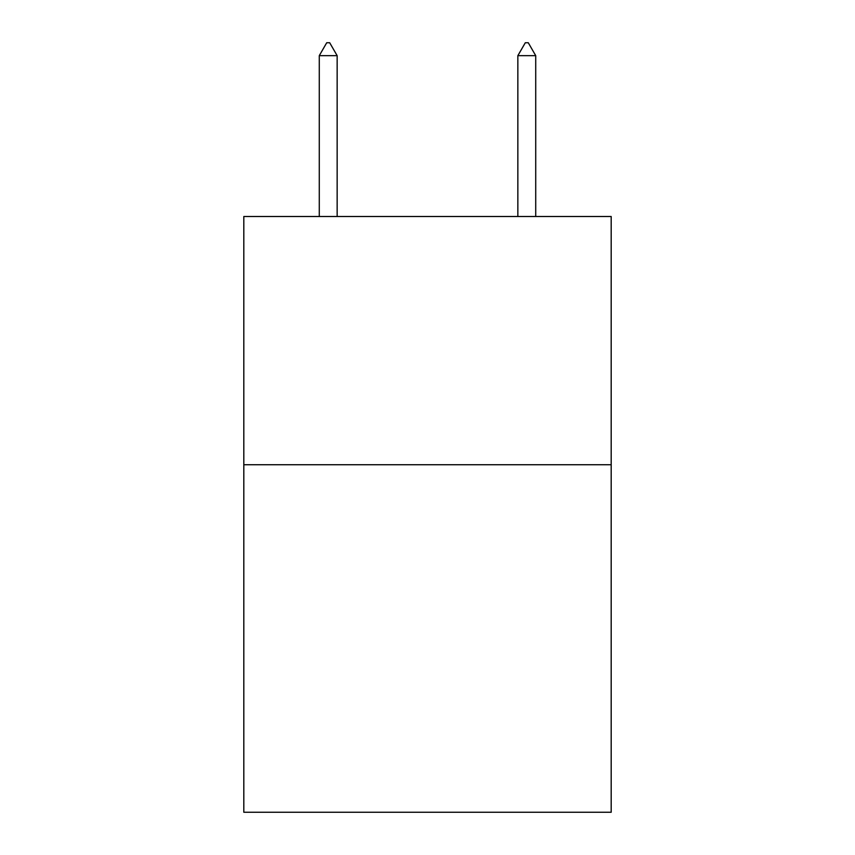 <?xml version="1.0" encoding="UTF-8"?>
<svg xmlns="http://www.w3.org/2000/svg" width="855" height="855" viewBox="0 0 855 855"><rect width="100%" height="100%" fill="white"/><g stroke="black" fill="none" stroke-linecap="round" stroke-linejoin="round"><path stroke-width="1.28" d="M611.186 464.735L611.186 812.25L243.814 812.25L243.814 216.507L611.186 216.507L611.186 464.735L243.814 464.735M337.148 55.661L329.699 42.75L326.717 42.75L319.278 55.661L337.148 55.661L337.148 216.507M319.278 55.661L319.278 216.507M525.301 42.75L528.283 42.75L535.722 55.661L517.852 55.661L525.301 42.75M535.722 216.507L535.722 55.661M517.852 216.507L517.852 55.661"/></g></svg>
